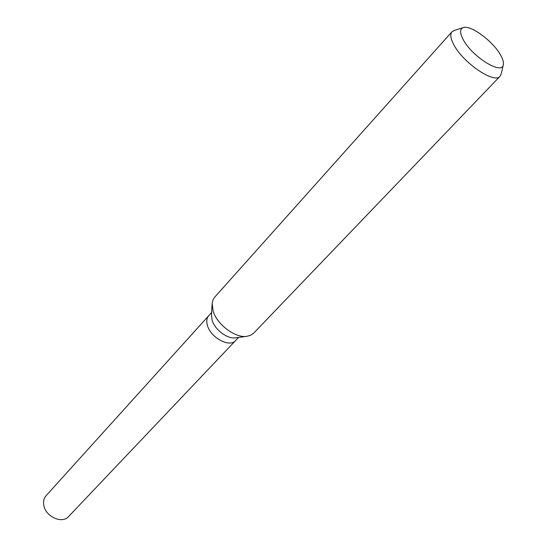 <?xml version="1.0" encoding="UTF-8"?>
<svg xmlns="http://www.w3.org/2000/svg" width="547" height="547" viewBox="0 0 547 547"><rect width="100%" height="100%" fill="white"/><g stroke="black" fill="none" stroke-linecap="round" stroke-linejoin="round"><path stroke-width="0.82" d="M235.839 337.793L235.34 337.861C227.251 339.065 214.725 329.602 212.133 320.268L211.484 315.243M208.708 315.728C206.677 318.094 206.253 321.328 207.429 325.438C210.636 337.711 229.713 347.885 235.566 340.603C229.713 347.885 210.636 337.711 207.429 325.438C206.253 321.328 206.677 318.094 208.708 315.728L211.641 312.487M503.274 64.902L501.209 73.893L500.04 76.272L253.671 333.157L250.594 335.318L246.615 336.371C235.039 338.121 216.817 324.337 213.056 310.887L212.168 303.161L213.029 299.824L214.739 297.11L451.979 31.76L454.263 30.42L463.07 27.671M500.04 76.272C494.495 84.211 462.899 62.775 453.716 44.539C450.537 38.475 449.955 34.215 451.979 31.76M500.614 55.103C502.837 59.035 503.753 62.18 503.356 64.532C502.597 75.657 472.013 56.854 463.131 39.48C459.644 32.786 459.747 28.813 463.425 27.555C470.974 24.895 493.25 41.483 500.614 55.103M235.49 340.685L68.594 516.553C62.201 524.204 45.408 516.607 43.781 505.189C43.131 501.38 43.897 498.221 46.078 495.705L208.633 315.81M235.566 340.603L238.574 337.431M235.34 337.861L246.615 336.371M211.457 315.749L212.079 304.385"/></g></svg>
